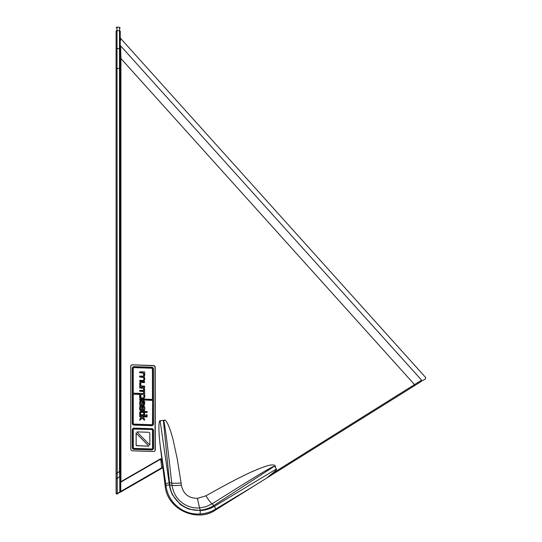 <?xml version="1.0" encoding="UTF-8"?>
<svg xmlns="http://www.w3.org/2000/svg" width="542" height="542" viewBox="0 0 542 542"><rect width="100%" height="100%" fill="white"/><g stroke="black" fill="none" stroke-linecap="round" stroke-linejoin="round"><path stroke-width="0.81" d="M116.767 54.674L116.096 54.532L116.096 493.24L117.255 493.416L116.997 27.1L116.096 27.933M117.052 493.674L117.343 493.958A0.833 0.833 0 0 1 116.096 493.24L116.096 478.39L117.255 478.566L119.748 476.465L119.491 471.303L120.249 471.445L120.249 31.212C120.249 27.276 120.249 27.276 120.249 31.212A0.833 0.474 0 0 0 119.491 30.738L119.491 27.324L116.997 27.1M164.924 420.091L163.413 420.965C164.206 419.047 166.963 439.691 171.699 482.915C172.038 483.369 175.168 483.396 181.096 483.003L177.315 459.298L173.122 439.799C169.998 428.126 167.268 421.554 164.924 420.091L159.626 420.938C158.528 424.325 158.691 432.306 160.107 444.874L161.875 459.304L160.547 458.796L120.92 481.648L120.751 482.163L160.71 459.115L161.767 467.739L120.751 491.398L120.805 491.967L161.862 468.281L162.756 466.432L162.905 467.678L116.767 494.053L116.096 493.24L116.767 494.053L117.343 493.958L117.255 493.416L120.249 491.804L120.249 471.445M116.096 478.39L116.096 31.09C116.096 26.924 116.096 26.924 116.096 31.09C116.096 26.924 116.096 26.924 116.096 31.09A0.833 0.474 0 0 1 116.923 30.616A0.833 0.474 0 0 1 116.997 30.616L119.491 30.738L119.491 48.672A0.833 0.474 0 0 1 120.249 49.146M116.096 473.545L116.997 473.403L119.491 471.303L119.491 48.672L116.997 48.543A0.833 0.474 0 0 0 116.923 48.543A0.833 0.474 0 0 0 116.096 49.024M130.791 449.115A1.734 1.673 48 0 0 132.492 450.822L153.562 451.54A1.734 1.673 48 0 0 155.263 449.894L155.208 367.307A1.734 1.673 48 0 0 153.508 365.545L132.431 364.82A1.734 1.673 48 0 0 130.737 366.467L130.791 449.061A1.734 1.673 48 0 0 130.791 449.115M160.547 458.796L160.71 459.115C161.17 458.647 161.726 460.104 162.39 463.491L165.127 485.747L166.001 485.666L165.757 483.701L169.47 482.719L171.699 482.915L171.977 485.185C172.525 488.511 173.542 491.641 175.025 494.568C176.78 497.658 178.867 500.164 181.299 502.109C186.421 506.323 192.512 508.281 199.571 507.989L197.376 498.349C188.541 498.254 183.203 493.864 181.367 485.171C176.299 485.646 173.169 485.646 171.977 485.185L169.788 485.185C171.286 499.975 185.73 511.56 200.222 510.232L200.398 510.503C205.479 510.266 210.16 508.857 214.456 506.282A2.913 0.982 -121 0 1 215.323 509.27L215.757 509.9C197.159 523.05 166.963 509.419 165.127 485.747C166.99 509.08 196.455 523.138 215.757 509.9L421.588 381.283C426.757 378.052 426.757 378.052 421.588 381.283L417.591 383.783C424.284 379.596 424.284 379.596 417.591 383.783C424.284 379.596 424.284 379.596 417.591 383.783M132.858 367.11A1.714 1.66 48 0 0 132.234 368.397L132.268 423.343A1.714 1.66 48 0 0 133.955 425.091L151.645 425.694A1.714 1.66 48 0 0 152.871 425.206M132.431 423.255A1.714 1.66 -132 0 1 132.431 423.2L132.397 368.255A1.714 1.66 -132 0 1 134.077 366.622L151.767 367.225A1.714 1.66 48 0 1 153.454 368.973L153.494 423.919A1.714 1.66 -132 0 1 151.807 425.551L134.118 424.948A1.714 1.66 -132 0 1 132.431 423.255M132.912 428.573A1.714 1.66 48 0 0 132.289 429.86L132.302 447.604A1.714 1.66 48 0 0 133.989 449.352L151.679 449.955A1.714 1.66 48 0 0 152.905 449.467M132.465 447.523A1.714 1.66 -132 0 1 132.465 447.462L132.451 429.718A1.714 1.66 -132 0 1 134.131 428.085L151.828 428.688A1.714 1.66 -132 0 1 153.508 430.436L153.522 448.18A1.714 1.66 -132 0 1 151.841 449.813L134.152 449.21A1.714 1.66 -132 0 1 132.465 447.523M134.118 424.101A0.86 0.827 -132 0 1 133.271 423.227L133.257 394.014L140.073 394.244L140.005 397.814L141.665 398.865L143.955 398.655L144.863 396.622L144.619 393.567L133.257 393.174L133.237 368.282A0.86 0.827 -132 0 1 134.077 367.469L151.774 368.072A0.86 0.827 -132 0 1 152.614 368.946L152.634 399.413L139.843 398.973L139.843 399.793L152.634 400.233L152.648 423.891A0.86 0.827 -132 0 1 151.807 424.704L134.118 424.101M134.145 448.363A0.86 0.827 -132 0 1 133.305 447.489L133.291 429.745A0.86 0.827 -132 0 1 134.138 428.932L151.828 429.535A0.86 0.827 -132 0 1 152.668 430.409L152.681 448.153A0.86 0.827 -132 0 1 151.835 448.966L134.145 448.363M135.981 444.67A1.07 1.037 48 0 0 137.038 445.761L148.637 446.161L137.201 445.619A1.07 1.037 -132 0 1 136.144 444.528L136.137 432.902A1.07 1.037 -132 0 1 136.137 432.895L136.144 444.528M422.658 380.613L425.524 378.824L425.7 377.564L120.249 38.001M116.096 54.532L116.151 493.538M270.668 475.585C269.963 475.998 266.766 478.139 268.27 476.716L271.854 473.823C275.207 471.174 276.738 469.562 276.447 468.979L275.248 467.116C275.898 465.456 274.57 464.751 271.271 464.995C269.205 465.05 264.604 466.506 257.47 469.365C255.905 470.375 248.947 471.608 205.994 495.808L197.376 498.349M421.588 381.283A0.833 0.623 -122 0 0 421.615 380.159C427.021 376.724 427.021 376.724 421.615 380.159L271.854 473.823M274.157 466.357L213.792 505.55L212.152 503.809C252.193 478.491 272.863 466.005 274.157 466.357L275.248 467.116M213.792 505.55C209.585 508.166 205.052 509.683 200.181 510.124L199.571 507.989L205.953 506.682L212.152 503.809C210.391 502.448 208.338 499.785 205.994 495.808M120.622 46.192L120.615 45.867C120.419 36.267 120.419 36.267 120.615 45.867L120.92 58.529L414.555 384.651L414.84 385.498M120.507 40.569L120.466 38.563M200.398 510.503L200.045 513.979C205.587 513.66 210.682 512.095 215.323 509.27L254.191 485.883M132.431 364.82L153.305 365.721A1.734 1.673 -132 0 1 155.012 367.483L155.059 450.07A1.734 1.673 48 0 1 154.619 451.208M132.234 365.003A1.734 1.673 48 0 0 131.178 365.335M120.249 58.387L120.92 58.529L120.92 481.648L120.249 481.506L120.249 45.447A0.833 0.508 -0 0 0 120.615 45.867L421.615 380.159M120.249 481.506L120.249 482.339L120.751 482.163L120.751 491.398L120.249 491.804A0.833 0.833 0 0 1 119.836 492.522L119.748 476.465L120.249 476.289M200.045 513.979C182.823 515.083 168.095 502.502 166.001 485.666A2.913 0.44 -7 0 1 169.416 484.887L160.086 420.524M200.438 510.618L189.544 509.229C188.691 509.324 180.696 505.239 179.863 503.945L172.837 495.408C172.01 494.771 169.104 486.032 169.416 484.887M141.076 394.508L142.546 394.332L143.738 394.854L144.016 396.974L143.555 397.747L141.713 397.997L140.893 397.503L140.873 394.691M141.753 394.271L141.36 394.386M143.583 397.706L143.894 397.306M143.738 397.449L144.016 396.974M143.854 397.117L144.043 396.541M143.881 396.683L144.057 396.155M143.894 396.304L144.043 395.816M143.881 395.965L144.009 395.518M143.847 395.667L143.948 395.26M143.786 395.403L143.86 395.037M142.018 394.441L141.591 394.413M140.243 398.492L140.154 398.119M139.992 398.268L140.005 397.814M139.85 397.957L139.897 397.496M139.741 397.638L139.822 397.164M139.66 397.306L139.775 396.825M139.612 396.968L139.755 396.487M139.592 396.629L139.755 396.141M139.599 396.29L139.782 395.802M139.619 395.945L139.816 395.47M139.66 395.613L139.87 395.145M139.707 395.287L139.931 394.827M139.775 394.969L139.999 394.529M139.843 394.671L140.073 394.244M139.917 394.386L133.257 394.163M152.295 424.562A0.86 0.827 48 0 0 152.492 424.034L152.634 400.233M152.471 400.375L139.843 399.793M139.68 399.942L139.843 398.973M152.471 399.407L152.451 369.088A0.86 0.827 48 0 0 151.611 368.214L133.921 367.612A0.86 0.827 48 0 0 133.434 367.754M133.488 429.217A0.86 0.827 -132 0 1 133.976 429.074L151.828 429.535M152.329 448.83A0.86 0.827 48 0 0 152.519 448.295L152.505 430.551A0.86 0.827 48 0 0 151.665 429.677M143.291 400.572L144.226 400.944L144.829 402.11L144.348 405.043L139.843 405.281L139.897 401.365L140.967 400.152L142.499 401.121L143.21 404.339L143.84 404.176L144.091 403.255L143.291 400.572L143.176 401.669L143.921 403.113L143.705 404.271M139.877 404.474L139.755 405.436L144.348 405.043M140.317 400.409L139.565 402.679L139.978 404.447M143.847 410.619L144.585 410.646L144.585 411.446L147.126 411.568L147.16 412.428L144.592 412.34L144.592 414.373L143.847 414.345L143.847 412.32L140.771 412.225L140.581 414.23L139.877 414.21L140.229 411.507L143.813 411.419L143.847 410.619L143.664 411.419M144.592 412.489L147.16 412.428M140.69 412.374L143.684 412.462L143.684 414.488L144.592 414.373M140.229 411.507L139.721 412.177L139.721 414.352L140.581 414.23M143.718 393.478L144.578 393.356L143.718 393.478L143.406 391.548L139.707 391.209L139.707 390.355L144.592 390.416L144.443 391.263M139.856 385.308L140.276 382.056L139.612 383.797L140.053 385.958M144.097 382.611L141.408 382.395L144.26 382.462M144.091 386.995L139.7 386.886L144.247 386.846M139.863 386.737L139.7 386.094L139.7 386.886M143.874 390.159L143.508 388.16L139.863 387.828L139.863 387.035L139.7 387.97L143.345 388.302L143.718 390.301L144.572 390.179L143.718 390.301M142.749 416.9L147.072 416.9L142.614 416.744L144.551 419.061L144.436 420.328L142.167 417.943M140.737 419.366L139.782 420.287L139.782 419.196L141.448 417.062L139.721 416.798L139.883 415.802L139.721 416.798M139.883 415.402L139.883 414.569L139.721 415.545L144.443 415.66L139.721 415.545M141.53 410.843L140.419 410.396L139.809 409.366L139.687 407.618L140.236 406.121L139.524 407.767L139.741 409.806L140.906 410.89L141.97 410.673M141.144 406.534L140.486 407.36L140.398 408.641L140.602 409.522L141.53 409.928L142.363 406.046L141.794 406.906L141.509 409.928M143.779 410.524L143.135 410.741L143.569 409.576M142.81 406.866L143.799 407.34L143.745 409.359M145.961 415.714L147.085 415.606L145.961 415.714L145.934 415.179M139.809 376.053L143.332 376.141L144.064 374.773L143.589 372.896L139.809 372.537L139.809 371.792L144.565 371.893L144.856 374.617L144.253 376.5L144.843 379.149L144.131 380.897L139.816 381.182L139.843 380.362L143.454 380.423L144.077 378.662L143.379 377.036L139.843 376.873L139.653 376.195L139.68 377.015L143.542 377.496L143.921 378.804L143.569 380.342M139.809 371.792L139.646 372.679L143.623 373.255L143.562 376.026M139.843 380.362L139.653 381.324L143.129 381.412L144.131 380.897M137.018 432.028L149.836 445.002L137.018 432.028M144.592 391.134L144.578 393.356M143.752 391.656L143.406 391.548M143.569 391.405L143.122 391.338M143.284 391.195L139.707 391.209M139.863 391.06L139.863 390.213M140.276 382.056L141.11 381.582L144.585 381.717L144.612 382.476M141.408 382.395L140.588 383.384L140.879 385.437L141.706 385.985L144.619 386.114L144.585 386.859M139.863 385.951L140.263 385.965L139.965 385.701M140.127 385.558L140.019 385.166M139.863 387.035L144.619 387.198L144.585 387.903M144.531 387.943L144.572 390.179M139.883 415.802L147.072 416.046L147.072 416.9M144.484 420.084L144.125 420.016M144.28 419.874L142.573 418.349M142.729 418.207L142.322 418.099M142.485 417.957L140.92 419.223M139.944 420.145L139.782 419.196M139.944 419.054L141.516 417.32M141.611 416.92L141.259 416.906M141.421 416.764L140.988 416.825M141.144 416.676L140.663 416.791M140.818 416.649L140.317 416.798M140.48 416.649L139.992 416.805M139.883 414.569L144.633 414.732L144.606 415.518M140.236 406.121L141.421 405.619L141.421 406.466M142.363 406.046L143.915 405.944L144.721 407.028L144.829 409.088L144.186 410.226M143.935 410.382L143.481 410.653M143.644 410.511L143.135 410.741M143.298 410.599L143.339 409.752M143.799 406.893L143.413 406.825M143.569 406.683L143.108 406.764M143.264 406.622L142.654 407.32L142.512 410.07L141.774 410.775M146.076 414.779L147.119 414.813L147.085 415.606M146.123 415.572L146.089 415.036M137.18 431.886A1.07 1.037 -132 0 1 137.187 431.886L148.772 432.279A1.07 1.037 -132 0 1 149.829 433.37L149.836 444.996A1.07 1.037 -132 0 1 149.836 445.002M135.974 433.051L148.793 446.012A1.07 1.037 -132 0 1 148.786 446.012L148.623 446.161M140.419 402.781L140.805 401.066L141.645 401.161L142.058 404.359L140.818 404.149L140.419 402.781M141.896 404.061L142.011 403.702M141.896 403.81L142.018 402.855M141.896 402.963L142.011 402.557M141.889 402.665L141.997 402.272M141.875 402.381L141.97 401.995M141.848 402.103L141.923 401.744M141.801 401.852L141.855 401.514M116.923 493.43L116.923 494.074A0.833 0.833 0 0 1 116.096 493.24M116.096 68.448L120.249 68.482M165.757 483.701L160.107 444.874M215.167 509.365L215.757 509.9M165.791 485.795L165.127 485.747M276.447 468.979L214.456 506.282M181.096 483.003L181.367 485.171M120.249 491.804A0.833 0.833 0 0 1 119.836 492.522M169.788 485.185L163.413 420.965M119.491 27.324L120.249 28.15"/></g></svg>
